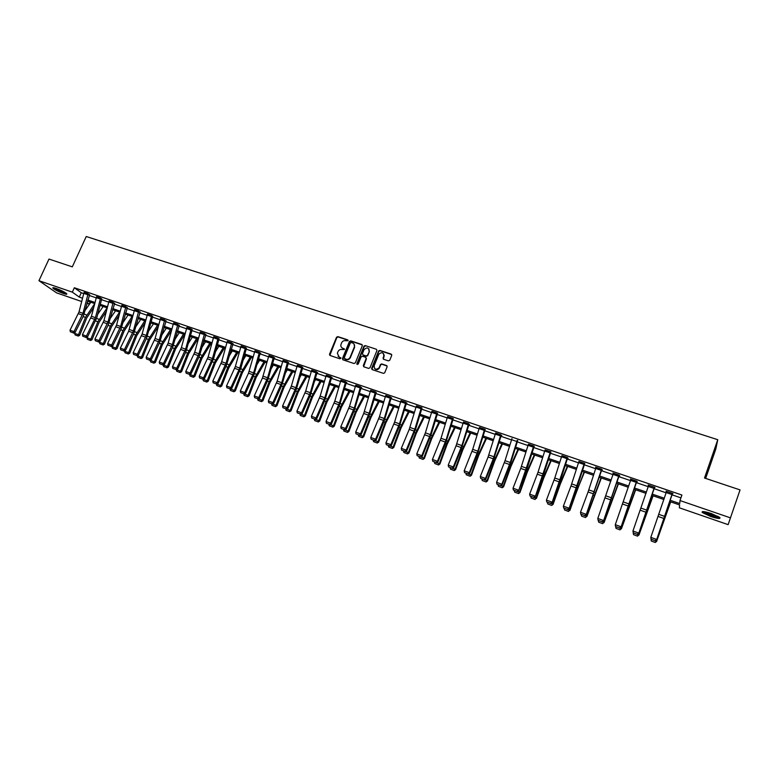 <?xml version="1.0" encoding="UTF-8"?>
<svg xmlns="http://www.w3.org/2000/svg" width="779" height="779" viewBox="0 0 779 779"><rect width="100%" height="100%" fill="white"/><g stroke="black" fill="none" stroke-linecap="round" stroke-linejoin="round"><path stroke-width="1.17" d="M348.047 340.715L347.668 339.839L337.833 336.616L336.528 337.258L329.488 354.357L330.062 355.497L339.897 358.788L340.832 358.291L339.167 357.025L337.346 353.276L338.028 351.582C338.962 349.81 340.365 349.128 342.234 349.537L344.454 349.469L342.779 348.213C341.163 347.502 340.559 346.256 340.968 344.474L341.64 342.789C342.575 341.017 343.977 340.335 345.847 340.744L348.047 340.715M348.057 340.209L338.115 336.937L336.81 337.58L329.858 355.39M340.822 357.804L339.42 357.327M344.445 348.992L342.779 348.213M710.682 516.487L702.278 512.514C701.373 511.005 704.42 511.355 711.422 513.565L719.854 517.548C720.721 519.067 717.663 518.707 710.682 516.487M63.479 293.517C58.483 291.648 54.968 289.876 52.943 288.201C52.388 287.461 53.459 287.529 56.156 288.425C61.181 290.304 64.696 292.076 66.712 293.741C67.267 294.501 66.186 294.423 63.479 293.517M388.429 360.872L389.773 360.229L391.73 355.37L391.155 354.104L379.938 350.423L378.643 350.988L371.632 368.321L372.187 369.597L383.414 373.355L384.68 372.859L387.124 366.821L386.559 365.546L381.739 363.949L380.454 364.475L379.081 367.815C375.994 370.181 374.348 369.519 374.154 365.809L378.847 354.211C381.914 351.748 383.58 352.39 383.823 356.12L383.054 358.009L383.619 359.285L388.429 360.872M81.688 301.531L56.585 292.875L38.95 280.703L48.98 259.066L72.301 266.856L86.235 236.514L717.761 439.707L704.508 478.024L740.05 489.903L728.131 524.637L679.356 507.811L679.609 504.928L669.784 501.549M38.95 280.703L72.33 292.154L79.292 297.091L82.545 298.211M670.203 500.284L679.736 503.555L679.999 500.556L681.917 495.035L74.336 287.753L72.33 292.154M679.999 500.556L730.546 517.889M362.313 345.72L361.768 344.464L350.754 340.851L349.44 341.494L342.448 358.554L342.984 359.82L354.007 363.511L355.321 362.878L362.313 345.72M365.283 345.613L376.393 349.255L376.948 350.521L369.976 367.766L368.642 368.409L363.871 366.812L363.316 365.536L366.149 358.554L365.594 357.288L362.449 356.237L361.135 356.86L358.165 364.144L356.85 363.705L363.949 346.256L365.283 345.613L376.393 349.255M705.667 478.413L715.823 449.006L717.761 439.707M74.336 287.753L81.269 292.738L83.723 293.576M89.01 295.387L96.177 297.841M101.474 299.652L108.729 302.135M114.046 303.956L121.407 306.468M126.734 308.289L134.183 310.84M139.529 312.671L147.085 315.252M152.441 317.082L160.094 319.702M165.469 321.542L173.22 324.191M178.615 326.041L186.473 328.728M191.877 330.578L199.833 333.295M205.257 335.155L213.329 337.911M218.763 339.771L226.932 342.575M232.385 344.435L240.672 347.268M246.145 349.138L254.538 352.011M260.02 353.89L268.531 356.801M274.033 358.681L282.66 361.631M288.172 363.52L296.916 366.51M302.447 368.399L311.298 371.427M316.849 373.326L325.826 376.403M331.387 378.302L340.491 381.418M346.071 383.326L355.292 386.481M360.891 388.39L370.239 391.594M375.858 393.512L385.332 396.754M390.961 398.682L400.572 401.964M406.21 403.902L415.957 407.232M421.614 409.17L431.488 412.539M437.165 414.486L447.175 417.914M452.872 419.862L463.018 423.328M468.734 425.285L479.017 428.801M484.742 430.758L495.181 434.331M500.926 436.298L511.501 439.911M517.266 441.888L527.987 445.549M533.761 447.526L544.638 451.255M550.432 453.232L561.464 457M567.278 458.997L578.456 462.823M584.289 464.81L595.623 468.695M601.476 470.691L612.976 474.625M618.838 476.631L630.503 480.624M636.385 482.629L648.216 486.68M654.107 488.696L666.103 492.805M672.024 494.821L680.934 497.869M87.754 294.744L83.772 293.391L84.122 292.388L88.105 293.751L82.993 313.324L73.976 331.63L75.066 332.536L83.411 315.992L89.643 294.696L84.083 292.485M101.718 298.815L96.538 296.741M112.828 303.323L108.787 301.94L109.138 300.937L113.189 302.32L107.979 322.039L98.982 340.55L100.033 341.445L108.359 324.726L114.698 303.255L109.089 301.035M125.906 306.644L120.638 326.459L111.65 345.068L112.682 345.954L120.988 329.147L127.386 307.588L121.758 305.368M134.601 309.614L138.711 311.035L133.404 330.919L124.426 349.625L125.438 350.511L133.735 333.607L140.191 311.97L134.543 309.74M152.694 316.245L147.445 314.151M164.71 319.896L159.286 339.956L150.328 358.866L151.301 359.742L159.568 342.653L166.141 320.841L160.455 318.601M177.505 325.447L173.279 323.996L173.639 322.964L177.865 324.415L172.402 344.532L163.454 363.54L164.408 364.416L172.656 347.23L179.287 325.33L173.581 323.09M192.131 329.721L186.833 327.628M204.575 333.519L198.986 353.812L190.066 373.034L190.972 373.901L199.2 356.519L205.948 334.444L200.193 332.195M219.026 338.914L213.689 336.81M231.382 343.87L226.991 342.371L227.361 341.319L231.752 342.818L226.056 363.267L217.175 382.703L218.023 383.55L226.212 365.974L233.087 343.714L227.293 341.465M246.407 348.271L241.032 346.168M259.446 352.264L253.623 372.888L244.772 392.548L245.58 393.385L253.73 375.605L260.176 353.335L260.741 353.169L254.899 350.91M273.098 358.136L268.589 356.597L268.959 355.536L273.468 357.074L267.606 377.766L258.764 397.543L259.543 398.371L267.684 380.493L274.189 358.126L274.753 357.96L268.891 355.701M288.444 362.634L283.011 360.531M302.719 367.513L297.266 365.409M316.001 372.81L311.357 371.223L311.736 370.142L316.381 371.729L310.324 392.684L301.541 412.792L302.242 413.61L310.324 395.411L317.004 372.761L317.589 372.596L311.658 370.337M330.958 376.685L324.833 397.748L316.079 417.982L316.741 418.781L324.804 400.484L331.552 377.737L332.136 377.572L326.187 375.312M345.672 381.72L339.478 402.86L330.744 423.211L331.387 424.01L339.42 405.596L346.236 382.752L346.821 382.586L340.842 380.327M360.521 386.793L354.27 408.021L345.555 428.489L346.168 429.278L354.172 410.767L361.057 387.825L361.651 387.65L355.652 385.401M376.14 392.606L370.59 390.522M390.26 398.205L385.391 396.54L385.78 395.44L390.649 397.105L384.271 418.498L375.595 439.21L376.15 439.979L384.115 421.244L391.126 398.108L391.73 397.933L385.683 395.693M405.937 402.305L399.491 423.815L390.844 444.643L391.37 445.413L399.296 426.551L406.385 403.318L406.998 403.152L400.912 400.912M421.906 408.245L416.298 406.18M437.457 413.561L431.829 411.507M453.164 418.927L447.506 416.892M468.598 423.708L461.869 445.588L453.32 466.933L453.719 467.663L461.538 448.344L469.016 424.37L469.542 424.526L463.349 422.325M485.044 429.823L479.338 427.827M495.648 432.949L500.858 434.75L493.282 458.802L485.502 478.413L485.823 479.124L493.584 459.552L501.218 435.373L501.744 435.539L495.493 433.377M517.237 440.33L517.733 440.495M534.073 446.581L528.298 444.605M550.743 452.278L544.949 450.301M566.956 458.646L561.532 456.786L561.932 455.618L567.365 457.468L552.009 502.737L560.705 479.611L567.579 458.052L568.134 458.218L561.776 456.046M584.601 463.846L578.778 461.859M601.651 469.162L586.129 514.919L601.787 469.747L602.342 469.912L595.555 467.079L595.945 467.731M619.062 475.112L603.452 521.093L619.149 475.687L619.714 475.852L612.898 472.999L613.297 473.661M636.229 482.337L630.571 480.4L630.98 479.202L636.638 481.14L620.951 527.344L636.696 481.675L637.271 481.85L630.425 478.988L630.824 479.65M654.438 487.712L654.993 487.381L648.128 485.035L648.537 485.697M672.355 493.837L672.959 493.516L666.026 491.15L666.434 491.822M90.169 302.009L89.205 304.131L86.966 303.352M87.141 302.661L89.205 304.131M663.883 499.514L651.896 495.386M646.015 493.36L634.194 489.29M628.322 487.274L616.676 483.262M610.824 481.247L599.343 477.293M593.501 475.287L582.176 471.383M576.353 469.377L565.194 465.54M559.39 463.534L548.377 459.746M542.583 457.76L531.726 454.021M525.961 452.034L515.25 448.344M509.495 446.367L498.93 442.725M493.195 440.748L482.776 437.165M477.06 435.198L466.787 431.663M461.08 429.696L450.944 426.21M445.257 424.253L435.257 420.806M429.589 418.859L419.725 415.46M414.077 413.513L404.35 410.163M398.712 408.225L389.12 404.924M383.492 402.986L374.027 399.724M368.428 397.796L359.09 394.583M353.5 392.655L344.289 389.49M338.719 387.572L329.624 384.437M324.074 382.528L315.106 379.441M309.565 377.533L300.713 374.485M295.192 372.586L286.458 369.577M280.956 367.688L272.338 364.718M266.846 362.829L258.346 359.898M252.873 358.019L244.489 355.127M239.026 353.247L230.75 350.404M225.306 348.525L217.137 345.72M211.713 343.851L203.65 341.075M198.236 339.206L190.28 336.47M184.886 334.61L177.037 331.912M171.653 330.062L163.911 327.394M158.546 325.544L150.902 322.915M145.546 321.065L138 318.475M132.664 316.634L125.224 314.073M119.898 312.243L112.556 309.711M107.249 307.88L99.994 305.387M94.697 303.567L87.54 301.103M87.823 300.022L94.98 302.486M100.267 304.307L107.521 306.799M112.828 308.63L120.18 311.152M125.507 312.983L132.956 315.544M138.292 317.384L145.839 319.974M151.184 321.815L158.838 324.444M164.203 326.294L171.955 328.952M177.33 330.802L185.188 333.509M190.582 335.359L198.538 338.096M203.952 339.956L212.015 342.731M217.438 344.6L225.608 347.405M231.061 349.274L239.338 352.127M244.801 354.007L253.185 356.889M258.667 358.768L267.168 361.69M272.66 363.579L281.277 366.549M286.779 368.438L295.514 371.447M301.035 373.345L309.886 376.384M315.427 378.292L324.395 381.379M329.955 383.287L339.05 386.413M344.62 388.332L353.841 391.496M359.431 393.414L368.769 396.628M374.378 398.556L383.843 401.818M389.461 403.746L399.062 407.047M404.7 408.985L414.428 412.334M420.085 414.272L429.95 417.671M435.617 419.618L445.617 423.055M451.304 425.013L461.441 428.499M467.147 430.456L477.43 433.991M483.146 435.958L493.565 439.541M499.31 441.518L509.875 445.15M515.63 447.127L526.341 450.817M532.106 452.794L542.973 456.533M548.757 458.519L559.78 462.307M565.583 464.303L576.752 468.15M582.575 470.146L593.9 474.041M599.742 476.047L611.233 480M617.085 482.016L628.731 486.018M634.612 488.043L646.424 492.104M652.315 494.129L664.302 498.248M81.269 292.738L79.292 297.091M384.261 355.253L383.881 356.198M379.295 367.581L378.789 368.818M341.669 347.541L343.062 348.525M338.096 356.392L339.167 357.025M362.293 344.922L351.017 341.173L349.703 341.815L342.76 359.703M351.232 342.517L350.316 342.964L344.162 357.98L345.905 359.285C347.785 359.703 349.196 359.022 350.131 357.23L354.357 346.898C354.873 345.029 354.289 343.714 352.585 342.955L351.232 342.517M354.026 344.006L354.62 347.21L350.404 357.542C349.469 359.323 348.057 360.005 346.178 359.586L344.834 359.138M366.13 357.736L366.412 358.856L363.608 366.675M365.536 345.934L364.221 346.558L357.113 364.533M369.09 351.319C368.769 347.522 367.104 346.947 364.085 349.605L362.439 353.637L362.995 354.903L366.14 355.945L367.454 355.351L369.343 351.631L368.866 348.885M369.343 351.631L367.707 355.662L366.403 356.256L363.248 355.214M383.619 353.705L384.066 356.431L383.317 359.119M374.66 368.613C376.286 370.132 377.844 369.957 379.334 368.107L379.227 367.503M387.095 366.013L381.992 364.251L380.707 364.776L379.48 367.805M391.71 354.591L380.181 350.735L378.886 351.3L371.914 369.45M75.008 334.863L78.251 336.08L75.008 334.863L74.794 332.652M85.184 310.295L90.851 302.242M74.521 333.315L78.465 334.727L85.486 317.404L94.639 303.791M77.764 335.856L78.465 334.727L79.682 335.301L78.251 336.08M93.626 307.744L86.683 318.017L79.682 335.301M83.772 293.391L79.03 311.931L70.013 330.218L73.976 331.63L73.148 332.808L70.373 331.815L73.148 332.808M73.586 333.169L75.066 332.536M70.013 330.218L70.373 331.815M65.981 293.138L57.227 289.846L54.141 287.821M55.533 288.211L64.774 292.359M53.488 287.704L56.789 289.778L66.497 293.537M719.163 517.022C718.063 517.383 715.356 516.857 711.023 515.425C706.826 513.916 704.313 512.67 703.495 511.667L703.466 511.589M704.683 511.745L711.237 514.783L718.102 516.389M702.561 511.579L710.974 515.61L719.884 517.577M87.345 339.274L90.607 340.501L87.345 339.274L87.092 337.151M97.677 314.346L103.159 306.478M86.859 337.726L90.831 339.138L97.862 321.746L107.122 307.841M90.121 340.277L90.831 339.138L92.029 339.712L90.607 340.501M106.314 311.493L99.05 322.35L92.029 339.712M99.78 343.724L103.062 344.961L99.78 343.724L99.498 341.679M110.287 318.416L115.565 310.753M99.303 342.166L103.315 343.597L110.355 326.119L119.567 312.126M102.585 344.737L103.315 343.597L104.493 344.162L103.062 344.961M119.119 315.252L111.514 326.722L104.493 344.162M96.586 296.624L100.588 298.016L95.427 317.657L86.42 336.07L87.501 336.976L96.81 317.725L101.767 298.698M96.577 296.643L91.435 316.264L82.428 334.639L86.42 336.07L85.583 337.249L82.778 336.246L85.583 337.249M86.011 337.609L87.501 336.976M82.428 334.639L82.778 336.246M108.787 301.94L103.948 320.636L94.941 339.108L98.982 340.55L98.125 341.728L95.301 340.725L98.125 341.728M98.553 342.088L100.033 341.445M94.941 339.108L95.301 340.725M112.332 348.213L115.623 349.45L112.332 348.213L112.01 346.256M123.014 322.516L128.087 315.057M111.855 346.645L115.896 348.096L122.946 330.53L132.118 316.449M115.165 349.226L115.896 348.096L117.054 348.651L115.623 349.45M132.041 319.01L124.095 331.124L117.054 348.651M124.991 352.741L128.301 353.987L124.991 352.741L124.64 350.871M135.858 326.635L140.717 319.409M124.513 351.173L128.593 352.634L135.663 334.98L144.787 320.812M127.853 353.763L128.593 352.634L129.733 353.189L128.301 353.987M145.098 322.769L136.783 335.564L129.733 353.189M137.766 357.318L141.096 358.564L137.766 357.318L137.367 355.526M148.818 330.773L153.453 323.791M137.289 355.74L141.408 357.21L148.477 339.469L157.562 325.203M140.648 358.35L141.408 357.21L142.528 357.756L141.096 358.564M158.283 326.528L149.578 340.053L142.528 357.756M121.816 305.241L116.568 325.038L107.57 343.607L111.65 345.068L110.784 346.256L107.93 345.233L110.784 346.256M111.193 346.606L112.682 345.954M107.57 343.607L107.93 345.233M134.592 309.633L128.642 331.25L120.317 348.155L124.426 349.625L123.549 350.813L120.677 349.79L123.549 350.813M123.958 351.163L125.438 350.511M120.317 348.155L120.677 349.79M147.504 314.015L151.652 315.456L146.286 335.418L137.318 354.221L138.311 355.107L146.598 338.105L152.752 316.108M147.494 314.034L142.148 333.967L133.18 352.741L137.318 354.221L136.432 355.419L133.53 354.377L136.432 355.419M136.831 355.769L138.311 355.107M133.18 352.741L133.53 354.377M164.7 319.916L160.503 318.484L155.109 338.495L146.15 357.366L150.328 358.866L149.432 360.054L146.51 359.012L149.432 360.054M149.821 360.404L151.301 359.742M146.15 357.366L146.51 359.012M173.279 323.996L168.186 343.062L159.237 362.04L163.454 363.54L162.548 364.747L159.598 363.686L162.548 364.747M162.928 365.088L164.408 364.416M159.237 362.04L159.598 363.686M186.892 327.472L191.157 328.952L185.626 349.148L176.706 368.272L177.622 369.139L185.869 351.855L192.199 329.575M186.882 327.492L181.38 347.668L172.441 366.753L176.706 368.272L175.781 369.47L172.802 368.409L175.781 369.47M176.151 369.821L177.622 369.139M172.441 366.753L172.802 368.409M204.565 333.539L200.252 332.058L194.692 352.312L185.772 371.505L190.066 373.034L189.141 374.241L186.132 373.17L189.141 374.241M189.501 374.582L190.972 373.901M185.772 371.505L186.132 373.17M218.101 338.135L212.463 358.515L203.562 377.844L204.439 378.701L213.65 358.496L219.094 338.748M218.091 338.154L213.748 336.674L208.129 357.006L199.22 376.296L203.562 377.844L202.618 379.052L199.58 377.971L202.618 379.052M203.368 380.775L206.776 382.061L203.368 380.775L202.959 379.392L204.439 378.701M199.22 376.296L199.58 377.971M226.991 342.371L221.684 361.738L212.794 381.145L217.175 382.703L216.211 383.911L213.154 382.82L216.211 383.911M216.562 384.251L218.023 383.55M212.794 381.145L213.154 382.82M241.11 345.993L245.531 347.531L239.776 368.058L230.905 387.601L231.733 388.448L240.925 368.019L246.476 348.096M241.1 346.012L235.365 366.51L226.494 386.024L230.905 387.601L229.941 388.818L226.855 387.708L229.941 388.818M230.272 389.149L231.733 388.448M226.494 386.024L226.855 387.708M259.436 352.283L254.967 350.754L248.501 373.18L240.312 390.961L244.772 392.548L243.798 393.765L240.672 392.645L243.798 393.765M244.119 394.096L245.58 393.385M240.312 390.961L240.672 392.645M268.589 356.597L262.435 378.049L254.266 395.936L258.764 397.543L257.771 398.76L254.626 397.631L257.771 398.76M258.092 399.091L259.543 398.371M254.266 395.936L254.626 397.631M287.266 362.985L282.709 361.427L283.089 360.356L287.636 361.914L281.716 382.693L272.893 402.577L273.643 403.405L281.764 385.42L288.522 362.439M282.709 361.427L277.178 381.106L268.356 400.961L272.893 402.577L271.89 403.795L268.706 402.665L271.89 403.795M272.192 404.126L273.643 403.405M268.356 400.961L268.706 402.665M301.95 366.782L295.952 387.669L287.149 407.66L287.879 408.478L295.981 390.396L302.797 367.308M301.94 366.802L297.344 365.224L291.375 386.063L282.573 406.025L287.149 407.66L286.136 408.887L282.923 407.738L286.136 408.887M286.429 409.209L287.879 408.478M282.573 406.025L282.923 407.738M311.357 371.223L305.709 391.068L296.916 411.146L301.541 412.792L300.509 414.019L297.276 412.87L300.509 414.019M300.791 414.35L302.242 413.61M296.916 411.146L297.276 412.87M330.948 376.705L326.265 375.108L320.169 396.122L311.405 416.317L316.079 417.982L315.028 419.209L311.766 418.041L315.028 419.209M315.3 419.53L316.741 418.781M311.405 416.317L311.766 418.041M364.212 345.876L364.056 346.392M340.939 380.103L334.775 401.214L326.031 421.527L330.744 423.211L329.683 424.448L326.382 423.26L329.683 424.448M329.945 424.759L331.387 424.01M326.031 421.527L326.382 423.26M378.954 350.608L378.76 351.261M360.511 386.812L355.74 385.177L349.518 406.365L340.793 426.795L345.555 428.489L344.474 429.726L341.144 428.538L344.474 429.726M344.727 430.047L346.168 429.278M340.793 426.795L341.144 428.538M375.127 393.035L370.307 391.379L370.687 390.279L375.507 391.934L369.197 413.24L360.502 433.825L361.086 434.604L369.071 415.976L376.238 392.353M370.307 391.379L363.705 413.483L355.691 432.111L360.502 433.825L359.411 435.062L356.052 433.864L359.411 435.062M359.655 435.373L361.086 434.604M355.691 432.111L356.052 433.864M150.649 361.923L153.999 363.18L150.649 361.923L150.22 360.229M161.905 334.931L166.307 328.212M150.172 360.336L154.33 361.826L161.419 343.997L170.455 329.644M153.56 362.965L154.33 361.826L155.43 362.362L153.999 363.18M171.594 330.277L162.49 344.581L155.43 362.362M163.658 366.578L167.018 367.834L163.658 366.578L163.181 364.971L167.368 366.481L174.467 348.573L183.454 334.123M175.109 339.108L179.277 332.682M166.589 367.62L167.368 366.481L168.449 367.016L167.018 367.834M184.701 334.551L175.518 349.138L168.449 367.016M188.44 343.305L192.355 337.18M176.395 369.704L180.524 371.184L187.632 353.179L196.571 338.641M179.735 372.323L180.524 371.184L181.575 371.71L180.153 372.537L176.775 371.262L180.153 372.537M197.798 339.06L188.664 353.744L181.575 371.71M176.775 371.262L176.317 369.743M201.907 347.512L205.559 341.728M189.745 374.475L193.805 375.926L200.914 357.834L209.814 343.198M192.997 377.065L193.805 375.926L194.838 376.442L193.406 377.279L190.008 376.004L193.406 377.279M211.012 343.607L201.927 358.389L194.838 376.442M190.008 376.004L189.579 374.543M215.501 351.728L218.87 346.314M203.212 379.285L207.204 380.707L214.322 362.537L223.164 347.794M206.377 381.856L207.204 380.707L208.207 381.223L206.776 382.061M224.342 348.194L215.316 363.082L208.207 381.223M229.221 355.954L232.308 350.939M216.796 384.135L220.72 385.537L227.857 367.269L236.641 352.429M219.882 386.686L220.72 385.537L221.703 386.043L220.272 386.89L216.844 385.595L220.272 386.89M237.79 352.829L228.822 367.815L221.703 386.043M216.844 385.595L216.435 384.213M243.087 360.19L245.872 355.604M230.516 389.033L234.362 390.415L241.509 372.05L250.244 357.113M233.505 391.564L234.362 390.415L235.316 390.902L233.895 391.759L230.438 390.464L233.895 391.759M251.364 357.503L242.444 372.586L235.316 390.902M230.438 390.464L230.039 389.072M257.089 364.436L259.553 360.317M244.353 393.979L248.131 395.333L255.278 376.88L263.964 361.836M247.264 396.482L248.131 395.333L249.066 395.82L247.634 396.677L244.168 395.372L247.634 396.677M265.055 362.216L256.194 377.406L249.066 395.82M244.168 395.372L243.769 393.97M271.228 368.671L273.361 365.069M258.326 398.975L262.026 400.289L269.183 381.749L277.811 366.607M261.14 401.448L262.026 400.289L262.932 400.766L261.51 401.633L258.015 400.328L261.51 401.633M278.882 366.967L270.079 382.265L262.932 400.766M258.015 400.328L257.625 398.926M285.523 372.917L287.295 369.869M272.426 404.009L276.048 405.304L283.215 386.666L291.784 371.417M275.153 406.453L276.048 405.304L276.934 405.771L275.503 406.648L271.998 405.323L275.503 406.648M292.826 371.768L284.082 387.173L276.934 405.771M271.998 405.323L271.598 403.921M299.964 377.143L301.356 374.709M286.662 409.092L290.207 410.358L297.383 391.623L305.894 376.267M289.291 411.516L290.207 410.358L291.054 410.815L289.632 411.702L286.107 410.377L289.632 411.702M306.897 376.617L298.221 392.119L291.054 410.815M286.107 410.377L285.718 408.956M314.55 381.359L315.553 379.597M301.035 414.224L304.492 415.46L311.678 396.628L320.13 381.174M303.567 416.619L304.492 415.46L305.319 415.918L303.898 416.804L300.353 415.47L303.898 416.804M321.104 381.506L312.496 397.124L305.319 415.918M300.353 415.47L299.964 414.048M329.303 385.556L329.877 384.524M315.534 419.404L318.913 420.611L326.109 401.682L334.493 386.121M317.968 421.77L318.913 420.611L319.711 421.059L318.29 421.945L314.726 420.611L318.29 421.945M335.447 386.442L326.898 402.168L319.711 421.059M314.726 420.611L314.336 419.19M330.179 424.633L333.47 425.811L340.676 406.784L349.002 391.107M332.516 426.97L333.47 425.811L334.24 426.249L332.828 427.145L329.235 425.801L332.828 427.145M349.917 391.428L341.436 407.261L334.24 426.249M329.235 425.801L328.855 424.37M344.961 429.92L348.164 431.06L355.38 411.935L363.637 396.151M347.191 432.228L348.164 431.06L348.914 431.488L347.492 432.394L343.89 431.04L347.492 432.394M364.523 396.453L356.11 412.403L348.914 431.488M343.89 431.04L343.5 429.609M359.888 435.247L363.004 436.357L370.229 417.135L378.419 401.234M362.011 437.525L363.004 436.357L363.715 436.776L362.303 437.691L358.681 436.328L362.303 437.691M379.266 401.536L370.921 417.593L363.715 436.776M358.681 436.328L358.291 434.886M374.952 440.632L377.981 441.712L385.216 422.384L393.337 406.375M376.978 442.881L377.981 441.712L378.672 442.121L377.25 443.037L373.608 441.674L377.25 443.037M394.155 406.657L385.887 422.831L378.672 442.121M373.608 441.674L373.229 440.223M390.172 446.065L393.103 447.117L400.348 427.681L408.4 411.555M392.08 448.285L393.103 447.117L393.755 447.506L392.343 448.441L388.682 447.068L392.343 448.441M409.179 411.828L400.981 428.119L393.755 447.506M388.682 447.068L388.302 445.607M405.538 451.557L408.371 452.57L415.616 433.036L423.601 416.794M407.339 453.738L408.371 452.57L408.994 452.95L407.583 453.894L403.902 452.511L407.583 453.894M424.36 417.057L416.229 433.465L408.994 452.95M403.902 452.511L403.522 451.051M421.049 457.098L423.786 458.071L431.05 438.441L438.957 422.082M422.734 459.25L423.786 458.071L424.389 458.451L422.978 459.396L419.268 458.003L422.978 459.396M439.677 422.325L431.624 438.859L424.389 458.451M419.268 458.003L418.888 456.543M436.717 462.697L439.356 463.641L446.62 443.894L454.459 427.418M438.285 464.81L439.356 463.641L439.921 464.002L438.509 464.956L434.789 463.554L438.509 464.956M455.14 427.652L447.165 444.303L439.921 464.002M434.789 463.554L434.409 462.083M452.541 468.345L455.082 469.25L462.356 449.405L470.107 432.803M453.991 470.428L455.082 469.25L455.608 469.61L454.206 470.565L450.457 469.162L454.206 470.565M470.75 433.027L462.862 449.795L455.608 469.61M450.457 469.162L450.087 467.682M468.52 474.051L470.954 474.927L478.238 454.965L485.911 438.246M469.854 476.096L470.954 474.927L471.451 475.268L470.049 476.232L466.28 474.82L470.049 476.232M486.524 438.45L478.715 455.355L471.451 475.268M466.28 474.82L465.91 473.34M484.655 479.815L486.992 480.653L494.276 460.584L501.871 443.738M485.862 481.831L486.992 480.653L487.459 480.984L486.057 481.958L482.259 480.536L486.057 481.958M502.445 443.933L494.723 460.964L487.459 480.984M482.259 480.536L481.889 479.046M500.955 485.638L503.185 486.437L510.479 466.261L517.986 449.288M502.046 487.615L503.185 486.437L503.614 486.758L502.212 487.742L498.394 486.31L502.212 487.742M518.522 449.473L510.888 466.621L503.614 486.758M498.394 486.31L498.034 484.82M517.422 491.52L519.544 492.279L526.838 471.986L534.267 454.887M518.376 493.458L519.544 492.279L519.934 492.591L518.541 493.574L514.695 492.143L518.541 493.574M534.764 455.063L527.217 472.337L519.934 492.591M514.695 492.143L514.344 490.643M534.053 497.46L536.069 498.18L543.372 477.78L550.714 460.555M534.881 499.358L536.069 498.18L535.027 499.475L531.161 498.034L535.027 499.475M551.162 460.71L543.703 478.121L536.419 498.472M531.161 498.034L530.811 496.525M550.86 503.468L552.749 504.14L560.062 483.623L567.316 466.27M551.551 505.318L553.071 504.422L551.678 505.435L547.793 503.974L551.678 505.435M567.725 466.407L560.364 483.954L553.071 504.422M547.793 503.974L547.442 502.465M567.833 509.524L569.615 510.167L584.084 472.045M568.388 511.345L569.615 510.167L568.504 511.452L564.6 509.992L568.504 511.452M584.454 472.171L577.19 489.845L569.897 510.43M564.6 509.992L564.249 508.473M584.98 515.649L586.645 516.243L601.028 477.878M585.399 517.431L586.645 516.243L585.496 517.529L581.67 516.165L585.496 517.529M601.359 477.985L586.889 516.506M581.572 516.058L581.222 514.539M602.303 521.842L603.852 522.397L618.146 483.769M602.586 523.576L603.852 522.397L602.664 523.673L598.71 522.193L602.664 523.673M618.429 483.866L604.056 522.641M598.71 522.193L598.369 520.664M619.811 528.094L621.233 528.6L635.44 489.718M619.948 529.788L621.233 528.6L620.016 529.876L616.033 528.386L620.016 529.876M635.674 489.806L621.399 528.834M616.033 528.386L615.692 526.857M385.391 396.54L379.422 416.804L370.746 437.477L375.595 439.21L374.495 440.447L371.096 439.239L374.495 440.447M374.718 440.758L376.15 439.979M370.746 437.477L371.096 439.239M401.019 400.62L394.593 422.101L385.936 442.9L390.844 444.643L389.724 445.89L386.296 444.663L389.724 445.89M389.938 446.192L391.37 445.413M385.936 442.9L386.296 444.663M421.371 407.573L414.856 429.171L406.229 450.135L406.726 450.895L415.674 429.005L422.023 407.943M416.414 405.878L409.218 429.395L401.282 448.373L406.229 450.135L405.099 451.382L401.643 450.145L405.099 451.382M405.304 451.684L406.726 450.895M401.282 448.373L401.643 450.145M431.946 411.185L436.951 412.919L430.368 434.594L421.77 455.676L422.237 456.426L431.167 434.409L437.584 413.24M431.936 411.205L425.383 432.851L416.775 453.894L421.77 455.676L420.631 456.932L417.135 455.676L420.631 456.932M420.816 457.224L422.237 456.426M416.775 453.894L417.135 455.676M452.307 419.423L447.243 417.7L447.633 416.57L452.696 418.294L446.046 440.067L437.467 461.275L437.895 462.015L445.754 442.813L453.3 418.586M447.243 417.7L441.002 438.304L432.423 459.474L437.467 461.275L436.308 462.531L432.773 461.265L436.308 462.531M436.483 462.823L437.895 462.015M432.423 459.474L432.773 461.265M463.486 421.965L456.075 445.792L448.227 465.112L453.32 466.933L452.141 468.189L448.577 466.913L452.141 468.189M452.307 468.481L453.719 467.663M448.227 465.112L448.577 466.913M484.645 429.19L477.848 451.168L469.328 472.639L469.688 473.359L477.488 453.923L485.2 429.424M484.645 429.21L479.474 427.447L472.707 449.376L464.177 470.808L469.328 472.639L468.14 473.895L464.537 472.61L468.14 473.895M468.286 474.187L469.688 473.359M464.177 470.808L464.537 472.61M495.639 432.968L488.092 456.991L480.302 476.553L485.502 478.413L484.295 479.669L480.653 478.374L484.295 479.669M484.421 479.952L485.823 479.124M480.302 476.553L480.653 478.374M517.227 440.349L510.284 462.492L501.832 484.236L502.124 484.937L510.917 462.239L517.558 440.963M511.969 438.548L505.045 460.662L496.583 482.357L501.832 484.236L500.605 485.502L496.934 484.187L500.605 485.502M500.722 485.775L502.124 484.937M496.583 482.357L496.934 484.187M533.372 447.156L528.055 445.335L528.454 444.176L533.771 445.997L518.59 490.809L526.283 471.003L534.238 446.133M528.055 445.335L520.752 468.413L513.02 488.229L518.327 490.118L517.09 491.383L513.38 490.059L517.09 491.383M517.188 491.656L518.59 490.809M513.02 488.229L513.38 490.059M550.49 451.684L535.212 496.749L542.875 476.806L550.909 451.83M545.115 449.843L538.036 472.181L529.632 494.149L534.998 496.067L533.732 497.333L529.983 495.989L533.732 497.333M533.829 497.606L535.212 496.749M529.632 494.149L529.983 495.989M561.532 456.786L554.784 478.024L546.41 500.137L551.824 502.066L550.558 503.341L546.77 501.988L550.558 503.341M550.626 503.604L552.009 502.737M546.41 500.137L546.77 501.988M584.425 463.271L568.982 508.794L577.638 485.521L584.766 463.398M584.416 463.301L578.933 461.421L570.988 485.989L563.363 506.184L568.836 508.132L567.55 509.408L563.714 508.044L567.55 509.408M567.609 509.67L568.982 508.794M563.363 506.184L563.714 508.044M580.891 514.422L580.491 512.29L586.022 514.267L584.708 515.542L580.842 514.159L584.708 515.542M596.11 467.264L588.077 491.958L580.491 512.29L580.842 514.159M584.756 515.795L586.129 514.919M619.149 475.687L619.324 475.2M598.184 520.596L597.795 518.463L603.384 520.46L602.06 521.735L598.145 520.343L602.06 521.735M619.052 475.132L613.453 473.213L597.795 518.463L598.145 520.343M602.079 521.988L603.452 521.093M636.696 481.675L636.871 481.188M615.644 526.838L615.283 524.695L620.921 526.711L619.578 527.996L615.634 526.585L619.578 527.996M630.571 480.4L615.283 524.695L615.634 526.585M619.587 528.25L620.951 527.344M633.541 534.647L637.543 536.147L633.541 534.647L633.2 532.709M637.504 534.413L638.799 534.881L652.899 495.736M637.495 536.059L638.799 534.881L637.543 536.147M653.094 495.804L638.916 535.095M654.418 487.187L638.634 533.654L654.603 487.245M633.298 533.138L632.947 531.005L638.653 533.031L637.29 534.316L633.298 532.894L637.29 534.316M648.703 485.229L632.947 531.005L633.298 532.894M637.28 534.569L638.634 533.654M651.225 540.977L655.246 542.486L651.225 540.977L650.962 538.815M655.382 540.801L656.541 541.22L670.553 501.812M655.217 542.398L656.629 541.415L655.246 542.486M670.7 501.861L656.629 541.415M672.374 493.321L656.512 540.032L672.52 493.37M651.137 539.516L650.806 537.374L656.57 539.428L655.188 540.714L651.156 539.272L655.188 540.714M672.374 493.341L666.59 491.374L650.806 537.374L651.156 539.272M655.158 540.957L656.512 540.032M83.119 316.576L85.486 317.404M84.181 314.122L86.771 315.028M82.993 313.324L79.03 311.931M82.34 315.057L78.377 313.674M95.535 320.929L97.862 321.746M96.596 318.465L99.147 319.351M108.057 325.31L110.355 326.119M109.118 322.837L111.631 323.713M95.427 317.657L91.435 316.264M94.775 319.409L90.783 318.007M100.238 299.019L96.226 297.646M107.979 322.039L103.948 320.636M107.327 323.791L103.286 322.389M120.696 329.741L122.946 330.53M121.758 327.248L124.221 328.105M133.443 334.201L135.663 334.98M134.504 331.698L136.929 332.545M146.306 338.709L148.477 339.469M147.367 336.187L149.743 337.025M125.896 306.663L121.806 305.261M120.638 326.459L116.568 325.038M119.976 328.222L115.905 326.8M125.536 307.676L121.456 306.274M133.404 330.919L129.295 329.488M132.742 332.691L128.642 331.25M138.36 312.058L134.241 310.646M146.286 335.418L142.148 333.967M145.624 337.19L141.486 335.749M151.292 316.478L147.134 315.057M159.286 339.956L155.109 338.495M158.624 341.738L154.446 340.277M164.34 320.938L160.143 319.507M172.402 344.532L168.186 343.062M171.731 346.324L167.514 344.854M185.626 349.148L181.38 347.668M184.964 350.959L180.709 349.469M190.797 329.994L186.522 328.534M198.986 353.812L194.692 352.312M198.314 355.623L194.02 354.124M204.195 334.571L199.891 333.1M212.463 358.515L208.129 357.006M211.791 360.336L207.457 358.827M217.731 339.206L213.378 337.716M226.056 363.267L221.684 361.738M225.384 365.098L221.012 363.559M239.776 368.058L235.365 366.51M239.104 369.889L234.693 368.35M245.161 348.583L240.73 347.064M253.623 372.888L249.173 371.33M252.951 374.738L248.501 373.18M259.066 353.335L254.597 351.806M267.606 377.766L263.107 376.199M266.924 379.626L262.435 378.049M281.716 382.693L277.178 381.106M281.034 384.563L276.496 382.976M295.952 387.669L291.375 386.063M295.27 389.539L290.694 387.942M301.57 367.873L296.965 366.305M310.324 392.684L305.709 391.068M309.643 394.563L305.017 392.947M324.833 397.748L320.169 396.122M324.152 399.646L319.487 398.011M330.569 377.796L325.885 376.189M345.662 381.739L340.929 380.123M339.478 402.86L334.775 401.214M338.797 404.768L334.084 403.113M345.282 382.83L340.55 381.204M354.27 408.021L349.518 406.365M353.578 409.939L348.826 408.274M360.132 387.903L355.36 386.267M369.197 413.24L364.397 411.555M368.506 415.158L363.705 413.483M159.276 343.257L161.419 343.997M160.338 340.725L162.675 341.543M172.363 347.833L174.467 348.573M173.435 345.292L175.723 346.1M185.577 352.468L187.632 353.179M186.639 349.907L188.888 350.696M198.908 357.133L200.914 357.834M199.969 354.562L202.17 355.331M212.355 361.846L214.322 362.537M213.417 359.265L215.579 360.015M225.929 366.597L227.857 367.269M226.991 363.997L229.104 364.738M239.62 371.388L241.509 372.05M240.692 368.788L242.746 369.499M253.448 376.238L255.278 376.88M254.509 373.608L256.525 374.309M267.401 381.116L269.183 381.749M268.463 378.487L270.42 379.169M281.482 386.053L283.215 386.666M282.543 383.404L284.452 384.066M295.689 391.029L297.383 391.623M296.76 388.37L298.61 389.013M310.032 396.053L311.678 396.628M311.103 393.376L312.905 394.008M324.522 401.127L326.109 401.682M325.583 398.429L327.326 399.043M339.138 406.248L340.676 406.784M340.199 403.541L341.884 404.126M353.89 411.419L355.38 411.935M354.961 408.693L356.587 409.257M368.788 416.629L370.229 417.135M369.859 413.892L371.427 414.447M383.833 421.897L385.216 422.384M384.904 419.151L386.413 419.677M399.023 427.223L400.348 427.681M400.085 424.458L401.536 424.964M414.36 432.588L415.616 433.036M415.421 429.813L416.804 430.29M429.842 438.012L431.05 438.441M430.904 435.218L432.228 435.675M445.471 443.494L446.62 443.894M446.542 440.68L447.798 441.118M461.265 449.025L462.356 449.405M462.327 446.192L463.515 446.61M477.215 454.605L478.238 454.965M478.277 451.762L479.397 452.151M493.311 460.243L494.276 460.584M494.383 457.39L495.434 457.75M509.583 465.939L510.479 466.261M510.644 463.067L511.628 463.408M526.01 471.694L526.838 471.986M527.071 468.802L527.987 469.124M542.603 477.508L543.372 477.78M543.664 474.596L544.502 474.888M559.371 483.379L560.062 483.623M560.432 480.458L561.192 480.721M576.304 489.309L576.927 489.533M577.366 486.369L578.047 486.602M593.413 495.308L593.968 495.493M594.474 492.338L595.078 492.552M611.758 498.375L612.275 498.56M384.271 418.498L379.422 416.804M383.58 420.426L378.73 418.732M405.927 402.324L401.019 400.649M399.491 423.815L394.593 422.101M398.799 425.753L393.901 424.039M405.547 403.434L400.63 401.76M421.371 407.592L416.405 405.898M414.856 429.171L409.91 427.447M414.155 431.128L409.218 429.395M420.981 408.712L416.015 407.018M430.368 434.594L425.383 432.851M429.677 436.552L424.682 434.809M436.561 414.048L431.556 412.334M446.046 440.067L441.002 438.304M445.345 442.034L440.301 440.271M468.588 423.727L463.476 421.984M461.869 445.588L456.776 443.806M461.158 447.565L456.075 445.792M468.198 424.867L463.086 423.114M477.848 451.168L472.707 449.376M477.137 453.154L472.006 451.362M484.246 430.349L479.085 428.586M493.983 456.796L488.793 454.985M493.282 458.802L488.092 456.991M500.459 435.899L495.249 434.117M510.284 462.492L505.045 460.662M509.583 464.508L504.334 462.668M516.837 441.498L511.569 439.697M526.75 468.237L521.453 466.387M526.039 470.263L520.752 468.413M550.48 451.703L545.105 449.873M543.382 474.041L538.036 472.181M542.671 476.086L537.325 474.207M550.081 452.872L544.706 451.031M560.189 479.913L554.784 478.024M559.468 481.958L554.064 480.068M577.161 485.833L571.698 483.934M576.441 487.897L570.988 485.989M584.016 464.469L578.524 462.599M601.641 469.182L596.101 467.293M594.309 491.822L588.788 489.894M593.588 493.896L588.077 491.958M601.242 470.37L595.701 468.471M611.632 497.869L606.062 495.921M610.911 499.952L605.341 498.005M618.643 476.32L613.044 474.401M629.13 503.984L623.502 502.017M628.41 506.077L622.781 504.101M654.409 487.206L648.693 485.259M646.823 510.157L641.136 508.171M646.103 512.261L640.406 510.274M654 488.414L648.284 486.456M664.691 516.399L658.946 514.393M663.971 518.512L658.216 516.496M671.956 494.548L666.181 492.571"/></g></svg>
